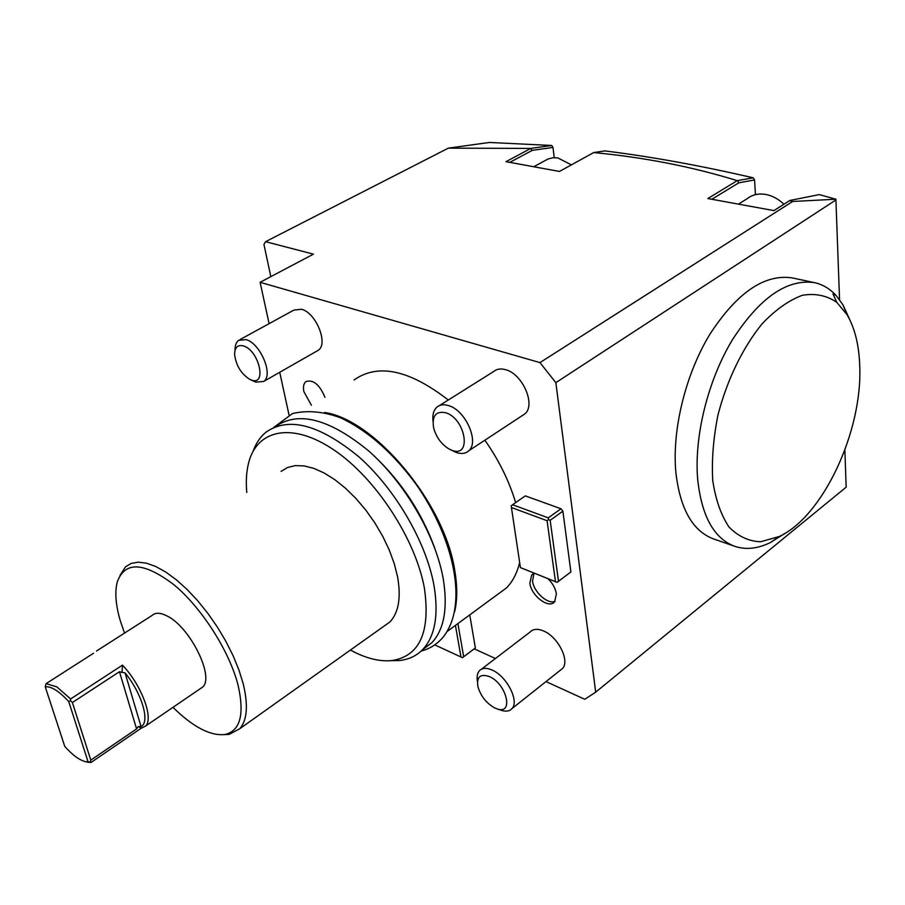 <?xml version="1.0" encoding="UTF-8"?>
<svg xmlns="http://www.w3.org/2000/svg" width="905" height="905" viewBox="0 0 905 905"><rect width="100%" height="100%" fill="white"/><g stroke="black" fill="none" stroke-linecap="round" stroke-linejoin="round"><path stroke-width="1.36" d="M711.828 199.27L738.808 182.821L754.566 179.959L753.243 177.821C699.961 165.502 650.491 156.542 604.834 150.92L593.691 152.572L559.46 171.441L505.997 161.678L530.805 148.409L448.326 148.149L265.572 241.68L263.932 244.429L270.833 276.636M448.326 148.149L489.424 142.458L551.699 145.479L552.989 147.436L532.276 150.366L530.613 148.578M265.572 241.68L313.447 254.147L260.097 282.303L539.957 362.6L555.851 382.657L595.705 692.155L584.766 699.282L545.998 681.601M457.896 623.59L463.677 656.736L462.466 657.675L474.231 648.851L495.42 658.523M463.677 656.736L475.363 647.957L469.752 614.891M475.363 647.957L474.231 648.851M289.034 415.022L279.724 372.283M269.113 323.651L260.097 282.303M560.987 508.757L562.876 511.189L570.897 571.96L558.498 581.259L550.161 520.307L548.498 519.594L548.249 517.864L560.987 508.757L525.296 495.872L512.592 504.73L548.249 517.864M555.478 581.655L520.409 567.593L511.438 507.524L547.084 520.714L555.478 581.655L557.107 582.367L570.897 571.96M519.651 562.503C517.117 573.001 512.762 581.44 506.596 587.831L447.217 631.43M354.059 379.998C377.871 363.109 409.286 369.783 448.292 400.021M484.888 440.192C498.96 460.306 509.21 481.109 515.635 502.603M534.538 573.318L531.71 574.969L529.855 583.114C531.167 595.716 548.758 609.156 554.595 601.848L556.394 593.929C555.478 588.42 552.684 583.352 548.011 578.714M311.399 405.293L303.865 391.594C302.949 386.854 303.627 383.516 305.89 381.582C313.243 379.342 319.589 384.568 324.94 397.261M240.085 339.545L293.82 310.121L301.478 309.25C316.003 312.621 328.673 343.923 318.232 350.303L316.671 351.197M439.411 405.587L493.632 371.548C496.743 368.946 500.714 368.335 505.544 369.681C522.626 373.799 536.145 405.146 524.776 413.958L522.038 415.757M481.403 669.225L530.273 631.905C533.249 628.885 537.593 628.545 543.294 630.853C557.876 636.453 570.263 660.989 562.412 668.569L560.274 670.266M462.466 657.675L434.728 644.88M455.43 625.4L460.984 657.075M593.725 152.572C644.224 157.346 692.065 166.701 737.247 180.649L707.834 198.534L773.922 210.605L789.635 200.616L792.622 201.487L539.957 362.6M839.557 299.713L835.892 199.213L792.622 201.487M836.039 199.881L555.851 382.657M595.705 692.155L846.175 487.162L844.863 450.079M784.601 533.599L770.347 542.57C757.677 548.758 745.788 550.002 734.668 546.292L713.445 538.894C692.608 531.009 680.085 508.859 675.865 472.444C671.906 430.124 685.357 374.693 709.825 334.33C737.009 292.62 764.454 273.819 792.192 277.903L814.568 282.665C822.724 284.464 829.862 288.706 835.982 295.369L842.894 304.714L849.897 319.963M551.699 145.479L530.805 148.409M552.989 147.436L554.222 157.662M509.775 162.368L532.276 150.366M571.383 164.868L557.899 157.956L553.193 157.708L548.034 158.997L533.758 166.746M753.243 177.821L737.247 180.649M738.808 182.821L737.575 180.638M754.566 179.959L755.449 194.666M790.167 200.401L819.33 194.598L835.892 199.213M783.956 204.225C778.334 198.919 772.214 195.65 765.607 194.428C758.435 193.274 752.293 194.699 747.168 198.704L738.435 204.123M734.668 546.292C714 538.475 701.669 516.201 697.687 479.48C693.999 436.798 707.71 380.779 732.315 339.929C759.612 297.722 787.022 278.638 814.568 282.665M835.982 295.369L832.996 293.955L836.763 302.327L847.035 314.68C854.852 328.029 859.083 345.19 859.75 366.174C862.544 431.538 822.962 516.28 779.296 536.495L770.347 542.57M836.763 302.327C826.684 295.437 815.179 293.107 802.26 295.313C788.877 300.302 775.528 309.759 762.214 323.696C742.847 347.384 727.02 379.964 717.993 414.909C713.321 438.224 711.579 460.17 712.767 480.736C715.64 499.741 721.047 515.16 728.989 527.004C738.107 536.36 748.661 541.281 760.63 541.767L779.296 536.495M550.161 520.307L562.876 511.189M557.107 582.334L558.498 581.259M557.107 582.367L520.409 567.593M511.438 507.524L511.212 505.827L512.592 504.73M547.084 520.714L548.498 519.594M454.672 611.576C457.387 599.97 457.432 586.417 454.83 570.908C445.056 503.599 374.942 419.705 324.556 412.454M275.346 426.674C298.209 410.599 329.375 418.732 368.844 451.063C405.169 483.18 435.769 535.93 443.28 579.087C447.941 608.103 444.163 629.292 431.945 642.641L422.273 649.971M253.151 451.131C255.979 443.224 260.233 436.934 265.923 432.251C288.616 416.277 319.714 424.558 359.217 457.115C395.576 489.447 426.323 542.412 434.015 585.659C438.789 614.733 435.124 635.91 423.008 649.213C416.741 655.774 408.89 659.541 399.467 660.514L391.209 660.661M246.782 492.456C245.775 481.256 246.42 471.256 248.728 462.455C257.212 429.321 292.541 421.73 334.183 450.124C375.767 478.202 415.678 539.244 424.434 588.374C430.576 632.278 419.626 656.363 391.594 660.616C379.161 661.725 365.428 658.207 350.416 650.05M120.003 575.365L125.546 566.835L131.202 563.408L138.227 562.163L146.452 563.182L155.694 566.485L165.706 572.028L176.237 579.709L186.973 589.336L197.618 600.649L207.845 613.341L217.37 627.052L225.888 641.362L233.162 655.854L238.977 670.107L243.185 683.705C248.355 705.097 247.223 720.109 239.78 728.729L389.908 621.961C398.686 612.595 401.232 597.504 397.544 576.689L394.218 563.566L389.229 549.946L382.691 536.224L374.794 522.807L365.778 510.081L355.891 498.429L345.439 488.18L334.726 479.605L324.069 472.942L313.752 468.338L304.057 465.894L295.245 465.623L287.519 467.5L281.07 471.415M239.78 728.729L229.248 734.374L224.078 734.645M124.505 633.093L120.229 620.57C115.67 604.891 114.675 592.028 117.254 581.972C124.901 561.055 143.759 561.948 173.828 584.641C201.634 607.651 229.395 651.08 238.06 685.164C244.723 714.588 240.266 731.048 224.678 734.555C210.209 736.003 192.969 726.941 172.957 707.348M96.541 651L152.051 615.468C155.4 612.414 160.366 612.561 166.972 615.932C189.892 626.724 214.926 677.144 202.573 687.121L199.937 688.931M86.563 761.886L90.953 762.519L141.237 728.197L145.569 726.059C153.974 718.559 141.395 684.859 122.469 665.13L122.051 672.392L125.06 672.856C141.983 693.422 150.343 722.258 141.044 726.591L138.216 726.557L141.237 728.197M93.52 653.263L46.065 683.648L56.823 686.872L70.613 698.965L122.469 665.13M70.613 698.965L70.477 700.662L68.735 701.567C58.972 691.013 51.144 686.114 45.25 686.85L64.764 746.41C72.773 755.324 79.753 760.415 85.726 761.671L88.068 761.795L68.735 701.567M46.065 683.648L45.25 686.85M70.477 700.662L72.389 702.518L119.46 671.725L122.051 672.392M138.216 726.557L136.576 728.921L119.46 671.725M90.953 762.519L90.183 762.191L90.805 760.121L136.576 728.921M90.805 760.121L72.389 702.518M90.183 762.191L88.068 761.795M533.961 573.499L532.547 581.112C533.746 592.028 547.706 604.664 555.025 601.327M318.232 350.303L263.66 381.446L255.753 382.148L250.119 379.512M235.04 350.337C234.938 345.597 236.137 342.26 238.637 340.337L246.126 339.635C260.459 343.38 273.74 375.281 263.66 381.446M251.239 379.976C267.213 386.469 259.215 350.416 243.479 345.936C237.63 344.5 234.678 347.407 234.621 354.658C236.081 365.507 241.081 373.72 249.61 379.274L251.239 379.976M524.776 413.958L468.666 450.86C465.509 453.654 461.392 454.197 456.312 452.489L450.204 449.581M433.031 421.549C432.262 415.09 433.54 410.304 436.855 407.193C439.864 404.648 443.767 404.116 448.575 405.61C465.555 410.191 479.684 442.24 468.666 450.86M451.867 450.271C472.082 458.383 465.77 418.596 445.622 412.725C435.859 410.825 431.855 415.87 433.619 427.839C436.199 437.172 441.323 444.219 448.982 448.959L451.867 450.271M477.489 681.646C476.63 676.861 477.263 673.241 479.39 670.763C482.252 667.822 486.528 667.596 492.207 670.096C506.721 676.159 519.538 701.217 511.97 708.604C509.651 711.149 506.257 711.771 501.789 710.47L500.838 710.154M494.73 707.959L497.23 708.954C513.95 714.939 506.755 683.954 489.526 676.635C480.498 673.444 476.607 676.68 477.851 686.375C480.578 695.9 486.2 703.095 494.73 707.959M141.044 726.591L125.06 672.856M842.894 304.714L847.035 314.68M434.57 547.615C421.583 512.388 401.458 481.845 374.184 455.984M421.13 651.08C429.841 648.828 437.183 644.168 443.179 637.097C468.451 605.343 454.514 539.391 416.187 484.401C392.985 452.862 367.826 430.678 340.744 417.884C323.458 411.481 307.361 410.044 292.473 413.574L273.672 427.488M399.467 660.514L391.594 660.616M423.008 649.213L431.945 642.641M229.248 734.374L224.678 734.555M202.573 687.121L145.569 726.059M88.554 762.383L85.726 761.671M534.154 573.159L531.71 574.969M562.412 668.569L511.97 708.604M497.23 708.954L501.789 710.47"/></g></svg>
